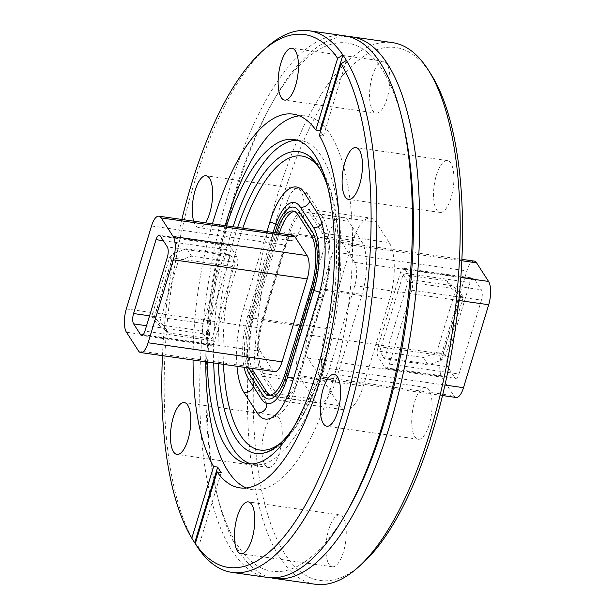 <?xml version="1.0" encoding="UTF-8"?>
<svg xmlns="http://www.w3.org/2000/svg" width="615" height="615" viewBox="0 0 615 615"><rect width="100%" height="100%" fill="white"/><g stroke="black" fill="none" stroke-linecap="round" stroke-linejoin="round"><path stroke-width="0.46" stroke-dasharray="3.08 2.31" d="M372.436 75.853A26.184 9.586 98.1 0 1 383.429 61.262A26.184 9.586 98.1 0 1 387.043 98.523A26.184 9.586 98.1 0 1 376.042 113.106A26.184 9.586 98.1 0 1 372.436 75.853M286.613 203.357A26.184 9.586 98.1 0 1 297.606 188.774A26.184 9.586 98.1 0 1 301.219 226.028A26.184 9.586 98.1 0 1 290.219 240.619A26.184 9.586 98.1 0 1 286.613 203.357M193.679 221.146A26.184 9.586 -81.9 0 0 198.776 227.596A26.184 9.586 -81.9 0 0 205.471 222.822M264.781 430.185A26.184 9.586 98.1 0 1 275.774 415.602A26.184 9.586 98.1 0 1 279.387 452.855A26.184 9.586 98.1 0 1 268.386 467.446A26.184 9.586 98.1 0 1 264.781 430.185M328.764 529.5A26.184 9.586 98.1 0 1 339.764 514.916A26.184 9.586 98.1 0 1 343.378 552.17A26.184 9.586 98.1 0 1 332.377 566.761A26.184 9.586 98.1 0 1 328.764 529.5M414.587 401.995A26.184 9.586 98.1 0 1 425.588 387.404A26.184 9.586 98.1 0 1 429.201 424.665A26.184 9.586 98.1 0 1 418.2 439.248A26.184 9.586 98.1 0 1 414.587 401.995M436.419 175.167A26.184 9.586 98.1 0 1 447.42 160.577A26.184 9.586 98.1 0 1 451.033 197.838A26.184 9.586 98.1 0 1 440.033 212.421A26.184 9.586 98.1 0 1 436.419 175.167M315.264 584.25A273.552 100.145 98.1 0 1 277.519 194.993A273.552 100.145 98.1 0 1 392.393 42.612M361.397 564.432A269.132 98.523 98.1 0 1 262.198 493.03A269.132 98.523 98.1 0 1 282.831 197.492A269.132 98.523 98.1 0 1 431.161 74.515M271.123 577.785A273.552 100.145 98.1 0 1 217.479 496.251A273.552 100.145 98.1 0 1 236.952 189.22A273.552 100.145 98.1 0 1 273.929 99.815A273.552 100.145 98.1 0 1 348.198 36.5M348.013 509.835A266.779 97.67 98.1 0 1 216.249 491.07A266.779 97.67 98.1 0 1 235.238 191.634A266.779 97.67 98.1 0 1 271.307 104.442A266.779 97.67 98.1 0 1 403.071 123.208M267.494 577.447A273.552 100.145 98.1 0 1 229.749 188.198A273.552 100.145 98.1 0 1 344.623 35.808M198.176 548.173L198.207 548.173A273.552 100.145 98.1 0 1 197.822 547.611M194.686 542.753A273.552 100.145 98.1 0 1 171.746 284.96A273.552 100.145 98.1 0 1 266.987 47.032M162.46 355.662A269.132 98.523 98.1 0 1 181.856 219.463M319.316 135.454L323.421 136.038A188.751 69.103 -81.9 0 0 320.523 131.472M299.305 115.835A188.751 69.103 98.1 0 1 305.778 115.935A188.751 69.103 98.1 0 1 331.816 384.521A188.751 69.103 98.1 0 1 252.55 489.663A188.751 69.103 98.1 0 1 246.315 487.949M205.764 361.828A188.751 69.103 98.1 0 1 225.159 225.628M193.056 360.021A188.751 69.103 98.1 0 1 212.452 223.814M207.224 362.035A163.736 59.947 98.1 0 1 225.098 230.71A163.736 59.947 98.1 0 1 226.62 225.836M213.705 362.958A163.736 59.947 98.1 0 1 231.578 231.632A163.736 59.947 98.1 0 1 233.1 226.758M297.068 140.205A163.736 59.947 98.1 0 1 300.343 140.42A163.736 59.947 98.1 0 1 322.937 373.42A163.736 59.947 98.1 0 1 254.172 464.632A163.736 59.947 98.1 0 1 250.966 463.925M327.541 186.383A152.405 55.796 98.1 0 1 319.769 368.516A152.405 55.796 98.1 0 1 293.117 428.086M218.271 363.611A152.405 55.796 98.1 0 1 234.746 236.544A152.405 55.796 98.1 0 1 237.667 227.404M266.956 231.578L243.525 308.692A63.307 23.178 -81.9 0 0 236.975 366.271M339.664 405.716L326.588 385.413A42.989 15.736 98.1 0 1 326.242 328.464L352.503 242.033A42.989 15.736 98.1 0 1 370.553 218.087A42.989 15.736 98.1 0 1 376.142 222.307L389.218 242.61A42.989 15.736 98.1 0 1 389.564 299.559L363.304 385.989A42.989 15.736 98.1 0 1 345.253 409.936A42.989 15.736 98.1 0 1 339.664 405.716L262.62 394.745L275.582 396.59L262.497 376.288A42.989 15.736 98.1 0 1 262.159 319.339L288.42 232.908A42.989 15.736 98.1 0 1 306.47 208.962A42.989 15.736 98.1 0 1 312.059 213.182L325.135 233.485A42.989 15.736 98.1 0 1 325.481 290.434L299.221 376.864A42.989 15.736 98.1 0 1 281.17 400.811A42.989 15.736 98.1 0 1 275.582 396.59M273.106 232.455L247.891 315.464A47.678 17.451 -81.9 0 0 244.124 367.293M262.159 319.339L249.198 317.494L274.951 232.716L249.198 317.494A42.989 15.736 -81.9 0 0 246.638 367.647A42.989 15.736 -81.9 0 1 249.198 317.494L326.242 328.464M198.207 548.173L221.192 472.52M323.421 136.038L346.406 60.385M411.735 279.863A7.818 2.86 98.1 0 1 411.804 290.211L389.357 364.095A7.818 2.86 98.1 0 1 386.074 368.454A7.818 2.86 98.1 0 1 385.052 367.685L378.079 356.854A7.818 2.86 98.1 0 1 378.017 346.506L400.465 272.622A7.818 2.86 98.1 0 1 403.748 268.263A7.818 2.86 98.1 0 1 404.762 269.032L411.735 279.863L481.368 289.773A7.818 2.86 98.1 0 1 481.43 300.128L458.982 374.012A7.818 2.86 98.1 0 1 455.7 378.371A7.818 2.86 98.1 0 1 454.685 377.602L447.705 366.771A7.818 2.86 98.1 0 1 447.643 356.416L470.091 282.531A7.818 2.86 98.1 0 1 473.373 278.18A7.818 2.86 98.1 0 1 474.388 278.949L481.368 289.773M379.77 351.28L403.071 274.605L407.86 282.054L384.567 358.722L379.77 351.28L423.404 357.492L436.589 352.802L443.323 353.048L461.242 294.078L456.061 288.727L436.589 352.802M203.196 323.452A7.818 2.86 -81.9 0 0 203.265 333.807L210.238 344.638A7.818 2.86 -81.9 0 0 211.253 345.399A7.818 2.86 -81.9 0 0 214.535 341.048L236.983 267.164A7.818 2.86 -81.9 0 0 236.921 256.809L229.949 245.985A7.818 2.86 -81.9 0 0 228.926 245.216A7.818 2.86 -81.9 0 0 225.643 249.567L203.196 323.452L149.56 315.818M235.23 262.39L230.433 254.941L207.14 331.616L211.929 339.057L235.23 262.39L191.596 256.171L178.412 260.868L158.939 324.943L153.758 319.585L171.677 260.622L178.412 260.868M276.489 232.939L250.29 319.185A39.076 14.306 -81.9 0 0 249.075 367.993M263.028 320.692L289.288 234.261A39.86 14.591 98.1 0 1 306.024 212.06A39.86 14.591 98.1 0 1 311.205 215.973L324.289 236.275A39.86 14.591 98.1 0 1 324.612 289.081L298.352 375.511A39.86 14.591 98.1 0 1 281.608 397.713A39.86 14.591 98.1 0 1 276.427 393.8L263.351 373.497A39.86 14.591 98.1 0 1 263.028 320.692L300.474 326.027L326.734 239.596A39.86 14.591 98.1 0 1 343.47 217.387A39.86 14.591 98.1 0 1 348.651 221.3L361.735 241.603A39.86 14.591 98.1 0 1 362.05 294.408L335.79 380.839A39.86 14.591 98.1 0 1 319.054 403.048A39.86 14.591 98.1 0 1 313.873 399.135L300.789 378.832A39.86 14.591 98.1 0 1 300.474 326.027M456.107 397.474A17.589 6.434 98.1 0 1 453.824 395.752L441.831 377.141A17.589 6.434 98.1 0 1 441.693 353.84L466.893 270.9A17.589 6.434 98.1 0 1 474.273 261.098M307.761 334.768A17.589 6.434 -81.9 0 0 307.9 358.068L319.892 376.68A17.589 6.434 -81.9 0 0 322.175 378.402A17.589 6.434 -81.9 0 0 329.563 368.608L354.763 285.668A17.589 6.434 -81.9 0 0 354.624 262.367L342.632 243.755A17.589 6.434 -81.9 0 0 340.349 242.026A17.589 6.434 -81.9 0 0 332.961 251.827L307.761 334.768L441.693 353.84M270.231 395.099A39.076 14.306 -81.9 0 0 271.638 395.507A39.076 14.306 -81.9 0 0 288.051 373.736L314.311 287.305A39.076 14.306 -81.9 0 0 313.996 235.537L300.92 215.235A39.076 14.306 -81.9 0 0 295.838 211.391A39.076 14.306 -81.9 0 0 294.37 211.391M279.371 233.346L253.165 319.592A39.076 14.306 -81.9 0 0 251.95 368.408M292.825 235.261A17.589 6.434 -81.9 0 0 285.437 245.054L260.237 328.003A17.589 6.434 -81.9 0 0 260.376 351.303L272.368 369.915A17.589 6.434 -81.9 0 0 274.651 371.637M154.142 317.501L173.615 253.418L169.648 257.47L151.736 316.441L154.142 317.501L163.498 325.397L168.295 332.846L158.939 324.943M168.295 332.846L211.929 339.057M191.596 256.171L186.799 248.729L230.433 254.941M186.799 248.729L173.615 253.418M163.498 325.397L207.14 331.616M151.736 316.441L153.758 319.585M169.648 257.47L171.677 260.622M456.061 288.727L446.705 280.824L403.071 274.605M446.705 280.824L451.502 288.266L407.86 282.054M441.385 360.244L460.858 296.169L463.264 297.23L445.352 356.193L441.385 360.244L428.201 364.941L384.567 358.722M451.502 288.266L460.858 296.169M428.201 364.941L423.404 357.492M445.352 356.193L443.323 353.048M463.264 297.23L461.242 294.078M317.686 213.52A7.818 6.696 -32.8 0 1 322.137 216.257A7.818 6.696 -32.8 0 1 321.914 223.368M304.602 193.218A7.818 6.696 -32.8 0 1 309.053 195.954A7.818 6.696 -32.8 0 1 309.706 201.136M266.549 403.379A7.818 6.696 147.2 0 0 265.803 401.664A7.818 6.696 147.2 0 0 261.352 398.927M253.372 386.543A7.818 6.696 147.2 0 0 252.719 381.362A7.818 6.696 147.2 0 0 248.268 378.625M223.46 364.349A148.499 54.366 98.1 0 1 239.435 238.743A148.499 54.366 98.1 0 1 242.856 228.15M320 168.971A148.499 54.366 98.1 0 1 322.283 367.332A148.499 54.366 98.1 0 1 281.017 442.7M318.186 297.383A7.818 2.829 16.9 0 0 323.49 296.276A7.818 2.829 16.9 0 0 319.615 292.363M291.925 383.814A7.818 2.829 16.9 0 0 297.23 382.707A7.818 2.829 16.9 0 0 293.44 378.832M243.525 308.692A7.818 2.829 -163.1 0 1 253.188 314.35A7.818 2.829 -163.1 0 1 247.891 315.464M275.781 224.106A7.818 2.829 -163.1 0 1 279.448 227.919A7.818 2.829 -163.1 0 1 274.144 229.034M299.221 376.864L363.304 385.989M325.481 290.434L389.564 299.559M325.135 233.485L389.218 242.61M312.059 213.182L376.142 222.307M288.42 232.908L352.503 242.033M262.497 376.288L326.588 385.413M289.288 234.261L326.734 239.596M311.205 215.973L348.651 221.3M263.351 373.497L300.789 378.832M276.427 393.8L313.873 399.135M298.352 375.511L335.79 380.839M324.612 289.081L362.05 294.408M324.289 236.275L361.735 241.603M307.9 358.068L441.831 377.141M332.961 251.827L466.893 270.9M342.632 243.755L461.842 260.729M354.624 262.367L460.843 277.496M354.763 285.668L458.821 300.481M329.563 368.608L444.968 385.044M319.892 376.68L453.824 395.752M300.92 215.235L298.037 214.82M313.996 235.537L311.121 235.122M314.311 287.305L311.428 286.897M288.051 373.736L285.168 373.328M253.165 319.592L250.29 319.185M126.306 308.93L260.237 328.003M126.444 332.231L260.376 351.303M138.437 350.842L272.368 369.915M151.505 225.982L285.437 245.054M203.265 333.807L146.547 325.727M225.643 249.567L163.298 240.688M229.949 245.985L160.315 236.068M236.921 256.809L167.295 246.892M236.983 267.164L167.357 257.247M214.535 341.048L144.909 331.131M210.238 344.638L142.818 335.037M411.804 290.211L481.43 300.128M404.762 269.032L474.388 278.949M400.465 272.622L470.091 282.531M378.017 346.506L447.643 356.416M378.079 356.854L447.705 366.771M385.052 367.685L454.685 377.602M389.357 364.095L458.982 374.012M383.429 61.262L291.979 48.239M376.042 113.106L284.599 100.084M297.606 188.774L206.156 175.752M290.219 240.619L198.776 227.596M275.774 415.602L184.323 402.579M268.386 467.446L176.943 454.424M339.764 514.916L248.314 501.894M332.377 566.761L240.934 553.738M425.588 387.404L334.137 374.381M418.2 439.248L326.757 426.226M447.42 160.577L355.97 147.554M440.033 212.421L348.59 199.398M296.376 186.998C301.811 188.044 306.039 191.027 309.053 195.954L322.137 216.257C332.469 231.855 332.085 268.017 323.49 296.276L297.23 382.707C290.726 406.284 280.102 418.415 265.342 419.084M294.216 202.473C294.085 201.797 292.225 203.519 288.643 207.624C285.252 212.336 282.193 219.101 279.448 227.919L253.188 314.35C245.831 338.035 245.4 369.899 252.719 381.362L265.803 401.664L267.594 403.617M216.249 491.07L217.479 496.251M271.307 104.442L273.929 99.815M239.85 487.856L252.55 489.663M293.071 114.121L305.778 115.935M247.691 463.71L254.172 464.632M293.862 139.497L300.343 140.42M255.771 453.409C263.159 454.793 274.636 452.24 288.297 437.042C301.734 421.352 313.112 398.328 322.421 367.954C333.376 331.108 338.873 293.363 338.911 254.71C338.657 221.877 334.153 195.785 325.404 176.436C316.656 158.247 306.408 152.42 298.744 151.644M281.17 400.811L345.253 409.936M306.47 208.962L370.553 218.087M306.024 212.06L343.47 217.387M281.608 397.713L319.054 403.048M340.349 242.026L461.903 259.338M322.175 378.402L442.508 395.537M295.838 211.391L292.955 210.983M271.638 395.507L268.763 395.091M228.926 245.216L159.3 235.299M211.253 345.399L141.627 335.49M403.748 268.263L473.373 278.18M386.074 368.454L455.7 378.371"/><path stroke-width="0.92" d="M295.592 85.5A26.184 9.586 -81.9 0 0 291.979 48.239A26.184 9.586 -81.9 0 0 280.986 62.83A26.184 9.586 -81.9 0 0 284.599 100.084A26.184 9.586 -81.9 0 0 295.592 85.5M205.471 222.822A26.184 9.586 -81.9 0 0 209.769 213.005A26.184 9.586 -81.9 0 0 206.156 175.752A26.184 9.586 -81.9 0 0 195.163 190.335A26.184 9.586 -81.9 0 0 193.679 221.146M187.936 439.833A26.184 9.586 -81.9 0 0 184.323 402.579A26.184 9.586 -81.9 0 0 173.33 417.162A26.184 9.586 -81.9 0 0 176.943 454.424A26.184 9.586 -81.9 0 0 187.936 439.833M251.927 539.147A26.184 9.586 -81.9 0 0 248.314 501.894A26.184 9.586 -81.9 0 0 237.321 516.477A26.184 9.586 -81.9 0 0 240.934 553.738A26.184 9.586 -81.9 0 0 251.927 539.147M337.75 411.643A26.184 9.586 -81.9 0 0 334.137 374.381A26.184 9.586 -81.9 0 0 323.144 388.972A26.184 9.586 -81.9 0 0 326.757 426.226A26.184 9.586 -81.9 0 0 337.75 411.643M359.583 184.815A26.184 9.586 -81.9 0 0 355.97 147.554A26.184 9.586 -81.9 0 0 344.977 162.145A26.184 9.586 -81.9 0 0 348.59 199.398A26.184 9.586 -81.9 0 0 359.583 184.815M266.956 231.578L269.785 222.261A63.307 23.178 -81.9 0 1 296.376 186.998A63.307 23.178 -81.9 0 1 304.602 193.218L317.686 213.52A63.307 23.178 -81.9 0 1 318.186 297.383L291.925 383.814A63.307 23.178 -81.9 0 1 265.342 419.084A63.307 23.178 -81.9 0 1 257.116 412.865A7.818 6.696 147.2 0 0 266.549 403.379M309.706 201.136A7.818 6.696 -32.8 0 1 300.366 207.155L313.45 227.458A47.678 17.451 -81.9 0 1 313.827 290.618L287.566 377.049A47.678 17.451 -81.9 0 1 267.548 403.609L267.579 403.609A47.678 17.451 -81.9 0 1 261.352 398.927L248.268 378.625A47.678 17.451 -81.9 0 1 244.124 367.293M236.975 366.271A63.307 23.178 -81.9 0 0 244.032 392.562L257.116 412.865M348.198 36.5A273.552 100.145 98.1 0 1 351.826 36.839L392.393 42.612A273.552 100.145 98.1 0 1 428.286 70.002A273.552 100.145 98.1 0 1 430.139 431.868A273.552 100.145 98.1 0 1 357.377 567.968A273.552 100.145 98.1 0 1 315.264 584.25L274.697 578.469A273.552 100.145 98.1 0 1 271.123 577.785M428.286 70.002L431.161 74.515A269.132 98.523 98.1 0 1 432.975 430.531A269.132 98.523 98.1 0 1 361.397 564.432L357.377 567.968M351.826 36.839A273.552 100.145 98.1 0 1 389.572 426.087A273.552 100.145 98.1 0 1 274.697 578.469M181.856 219.463A269.132 98.523 98.1 0 1 262.966 50.568L266.987 47.032A273.552 100.145 98.1 0 1 309.099 30.75L344.623 35.808A273.552 100.145 98.1 0 1 401.841 118.026L403.071 123.208A266.779 97.67 98.1 0 1 384.083 422.643A266.779 97.67 98.1 0 1 348.013 509.835L345.392 514.471A273.552 100.145 98.1 0 1 267.494 577.447L231.963 572.388A273.552 100.145 98.1 0 1 198.176 548.173L195.301 543.645L217.087 471.936A188.751 69.103 98.1 0 0 239.85 487.856A188.751 69.103 98.1 0 0 319.108 382.707A188.751 69.103 98.1 0 0 319.316 135.454L341.102 63.745A269.132 98.523 98.1 0 1 341.533 417.508A269.132 98.523 98.1 0 1 195.301 543.645M401.841 118.026A273.552 100.145 98.1 0 1 382.369 425.065A273.552 100.145 98.1 0 1 345.392 514.471M309.099 30.75A273.552 100.145 98.1 0 1 342.886 54.966A273.552 100.145 98.1 0 1 346.406 60.385L346.376 60.385A273.552 100.145 98.1 0 1 346.837 420.007A273.552 100.145 98.1 0 1 231.963 572.388M197.822 547.611A273.552 100.145 98.1 0 1 194.717 542.761L191.811 538.233A269.132 98.523 98.1 0 1 162.46 355.662M262.966 50.568A269.132 98.523 98.1 0 1 337.612 58.333L342.916 54.973L319.931 130.626L315.826 130.042A188.751 69.103 98.1 0 0 293.071 114.121A188.751 69.103 98.1 0 0 212.452 223.814M320.523 131.472A188.751 69.103 -81.9 0 0 319.931 130.626M225.159 225.628A188.751 69.103 98.1 0 1 226.512 221.077A188.751 69.103 98.1 0 1 299.305 115.835M246.315 487.949A188.751 69.103 98.1 0 1 205.764 361.828M193.056 360.021A188.751 69.103 98.1 0 0 213.597 466.524L217.702 467.108A188.751 69.103 -81.9 0 0 221.192 472.52L217.087 471.936M226.62 225.836A163.736 59.947 98.1 0 1 293.862 139.497A163.736 59.947 98.1 0 1 316.456 372.498A163.736 59.947 98.1 0 1 247.691 463.71A163.736 59.947 98.1 0 1 207.224 362.035M233.1 226.758A163.736 59.947 98.1 0 1 297.068 140.205M250.966 463.925A163.736 59.947 98.1 0 1 213.705 362.958M293.117 428.086A152.405 55.796 98.1 0 1 255.771 453.409A152.405 55.796 98.1 0 1 218.271 363.611M237.667 227.404A152.405 55.796 98.1 0 1 298.744 151.644A152.405 55.796 98.1 0 1 327.541 186.383M346.376 60.385L341.102 63.745M213.597 466.524L191.811 538.233M337.612 58.333L315.826 130.042M300.366 207.155A47.678 17.451 -81.9 0 0 294.17 202.473A47.678 17.451 -81.9 0 0 274.144 229.034L273.106 232.455M286.259 375.019L312.52 288.589A42.989 15.736 -81.9 0 0 312.174 231.64L299.098 211.337A42.989 15.736 -81.9 0 0 293.509 207.117A42.989 15.736 -81.9 0 0 275.459 231.063L274.951 232.716L275.459 231.063A42.989 15.736 -81.9 0 1 293.509 207.117A42.989 15.736 -81.9 0 1 299.098 211.337L312.174 231.64A42.989 15.736 -81.9 0 1 312.52 288.589L286.259 375.019A42.989 15.736 -81.9 0 1 268.209 398.966A42.989 15.736 -81.9 0 0 286.259 375.019M262.62 394.745A42.989 15.736 -81.9 0 0 268.209 398.966L268.209 398.966A42.989 15.736 -81.9 0 1 262.62 394.745L249.536 374.443L262.62 394.745M246.638 367.647A42.989 15.736 -81.9 0 0 249.536 374.443A42.989 15.736 -81.9 0 1 246.638 367.647M217.702 467.108L194.717 542.761M249.075 367.993A39.076 14.306 -81.9 0 0 250.597 370.953L263.681 391.255A39.076 14.306 -81.9 0 0 268.763 395.091A39.076 14.306 -81.9 0 0 285.168 373.328L311.428 286.897A39.076 14.306 -81.9 0 0 311.121 235.122L298.037 214.82A39.076 14.306 -81.9 0 0 292.955 210.983A39.076 14.306 -81.9 0 0 276.542 232.754L276.489 232.939M461.903 259.338L474.273 261.098A17.589 6.434 98.1 0 1 476.563 262.828L488.556 281.439A17.589 6.434 98.1 0 1 488.694 304.733L463.495 387.681A17.589 6.434 98.1 0 1 456.107 397.474L442.508 395.537M294.37 211.391A39.076 14.306 -81.9 0 0 279.425 233.162L279.371 233.346M251.95 368.408A39.076 14.306 -81.9 0 0 253.48 371.368L266.564 391.67A39.076 14.306 -81.9 0 0 270.231 395.099M140.727 352.564L274.651 371.637A17.589 6.434 -81.9 0 0 282.039 361.843L307.239 278.895A17.589 6.434 -81.9 0 0 307.1 255.602L295.108 236.99A17.589 6.434 -81.9 0 0 292.825 235.261L158.893 216.188A17.589 6.434 -81.9 0 0 151.505 225.982L126.306 308.93A17.589 6.434 -81.9 0 0 126.444 332.231L138.437 350.842A17.589 6.434 -81.9 0 0 140.727 352.564A17.589 6.434 -81.9 0 0 148.107 342.77L173.307 259.822A17.589 6.434 -81.9 0 0 173.169 236.529L161.176 217.918A17.589 6.434 -81.9 0 0 158.893 216.188M133.632 323.89L140.612 334.721A7.818 2.86 -81.9 0 0 141.627 335.49A7.818 2.86 -81.9 0 0 144.909 331.131L167.357 257.247A7.818 2.86 -81.9 0 0 167.295 246.892L160.315 236.068A7.818 2.86 -81.9 0 0 159.3 235.299A7.818 2.86 -81.9 0 0 156.018 239.65L133.57 313.535A7.818 2.86 -81.9 0 0 133.632 323.89L146.547 325.727M321.914 223.368A7.818 6.696 -32.8 0 1 313.45 227.458M244.032 392.562A7.818 6.696 147.2 0 0 253.372 386.543M242.856 228.15A148.499 54.366 98.1 0 1 320 168.971M281.017 442.7A148.499 54.366 98.1 0 1 223.46 364.349M319.615 292.363A7.818 2.829 16.9 0 0 313.827 290.618M293.44 378.832A7.818 2.829 16.9 0 0 287.566 377.049M269.785 222.261A7.818 2.829 -163.1 0 1 275.781 224.106M461.842 260.729L476.563 262.828M460.843 277.496L488.556 281.439M458.821 300.481L488.694 304.733M444.968 385.044L463.495 387.681M279.425 233.162L276.542 232.754M266.564 391.67L263.681 391.255M253.48 371.368L250.597 370.953M148.107 342.77L282.039 361.843M173.307 259.822L307.239 278.895M173.169 236.529L307.1 255.602M161.176 217.918L295.108 236.99M149.56 315.818L133.57 313.535M163.298 240.688L156.018 239.65M142.818 335.037L140.612 334.721"/></g></svg>
